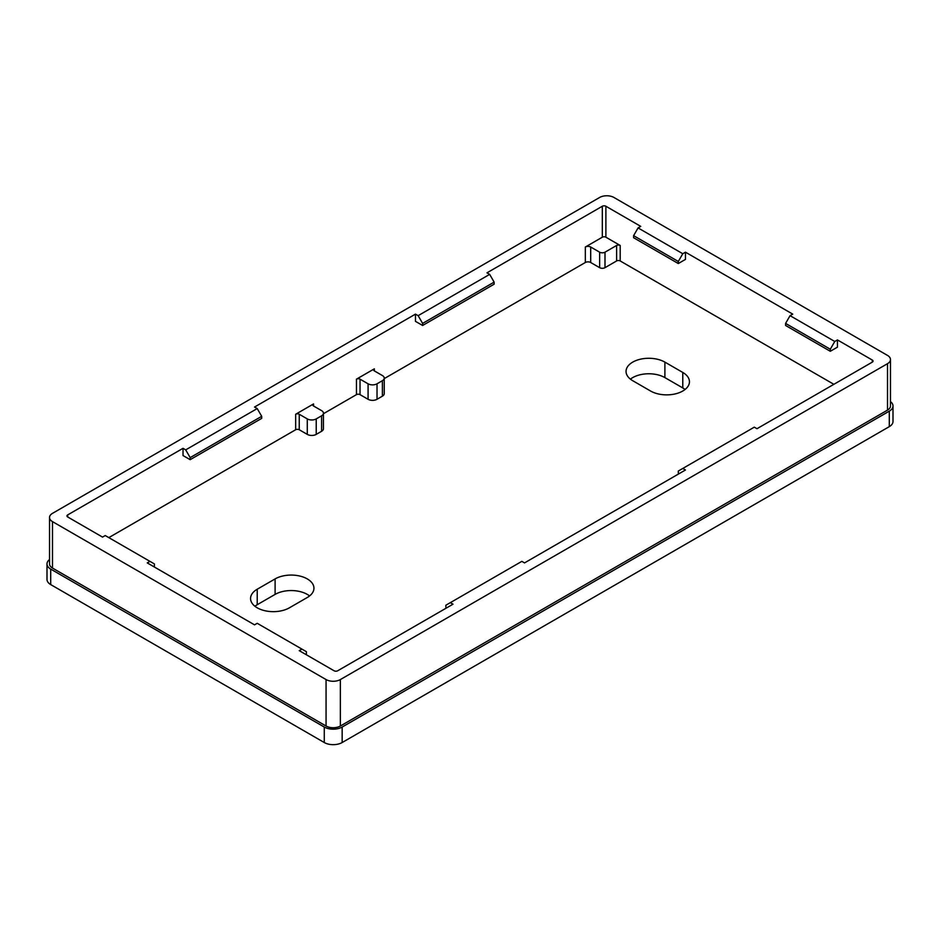 <?xml version="1.0" encoding="UTF-8"?>
<svg xmlns="http://www.w3.org/2000/svg" width="940" height="940" viewBox="0 0 940 940"><rect width="100%" height="100%" fill="white"/><g stroke="black" fill="none" stroke-linecap="round" stroke-linejoin="round"><path stroke-width="1.41" d="M190.174 459.672L261.696 418.382L261.696 416.314L190.174 457.615L190.174 459.672L183.018 455.548L183.018 448.321L67.692 514.909L67.692 516.965L102.554 537.104L105.233 535.553L149.942 561.356L147.263 562.907L254.54 624.853L257.219 623.302L301.928 649.105L299.237 650.656L334.111 670.784A2.526 1.457 180 0 0 337.683 670.784L453.01 604.197L450.331 602.658L445.865 605.231L445.865 607.299L446.759 607.816M833.862 384.319L620.2 260.956A2.526 1.457 0 0 0 616.616 260.956L616.616 245.469A2.526 1.457 180 0 1 620.2 245.469L605.889 237.209A2.526 1.457 0 0 0 602.317 237.209L585.326 247.02A3.795 2.186 180 0 1 590.696 247.02L599.638 252.179A3.795 2.186 0 0 0 604.996 252.179L616.616 245.469M450.331 602.658L521.853 561.356L524.532 562.907L685.46 470L682.781 468.449L754.303 427.16L756.982 428.711L872.308 362.123L872.308 360.055L837.446 339.928L837.446 347.154L830.29 351.278L830.29 349.222L785.593 323.407L790.058 315.664L792.737 314.124L685.46 252.179L685.46 259.405L678.304 263.541L633.607 237.726L633.607 235.658L638.072 227.927L640.763 226.376L605.889 206.248L605.889 237.209M384.237 378.609L585.326 262.507L585.326 247.02M602.317 237.209L602.317 206.248L486.99 272.823L489.67 274.374L494.135 282.118L422.612 323.407L418.147 315.664L415.468 314.124L254.54 407.032L257.219 408.571L261.696 416.314M422.612 323.407L422.612 325.475L415.468 321.351L415.468 314.124M295.665 429.745L295.665 414.258A2.526 1.457 180 0 1 299.237 414.258L299.237 429.745A2.526 1.457 0 0 0 295.665 429.745L108.817 537.621M295.665 414.258L313.549 403.93L313.549 405.998L321.598 410.639A6.322 3.654 0 0 1 323.442 413.224L323.442 428.711A6.322 3.654 180 0 1 321.598 431.284L321.598 415.809L316.228 418.899L316.228 434.386L321.598 431.284M323.442 413.706L356.46 394.636A2.526 1.457 180 0 1 360.032 394.636L368.081 399.288L368.081 383.802L360.032 379.161A2.526 1.457 0 0 0 356.46 379.161L374.343 368.832L374.343 370.901L382.38 375.542A6.322 3.654 0 0 1 384.237 378.127A6.322 3.654 0 0 1 382.38 380.7L377.022 383.802L377.022 399.288L382.38 396.187L382.38 380.7M422.612 325.475L494.135 284.186L494.135 282.118M650.598 391.028L632.714 380.7A22.76 13.136 180 0 1 626.052 371.418A22.76 13.136 180 0 1 640.093 359.28A22.76 13.136 180 0 1 664.897 362.123L682.781 372.452A22.76 13.136 180 0 1 689.443 381.734A22.76 13.136 180 0 1 675.39 393.872A22.76 13.136 180 0 1 650.598 391.028M685.072 389.477A22.76 13.136 0 0 0 682.781 387.926L664.897 377.61A22.76 13.136 0 0 0 630.423 379.161M309.577 595.948A22.76 13.136 0 0 0 275.103 594.397L257.219 604.714A22.76 13.136 0 0 0 254.928 606.265M257.219 589.227A22.76 13.136 0 0 0 250.557 598.522A22.76 13.136 0 0 0 264.61 610.659A22.76 13.136 0 0 0 289.403 607.816L307.286 597.488A22.76 13.136 0 0 0 313.948 588.205A22.76 13.136 0 0 0 299.907 576.067A22.76 13.136 0 0 0 275.103 578.911L257.219 589.227L257.219 604.714M49.526 559.559A12.643 7.297 0 0 0 47 563.941A12.643 7.297 0 0 0 50.701 569.1L324.277 727.043A12.643 7.297 0 0 0 342.16 727.043L342.16 742.53L889.299 426.643L889.299 411.156A12.643 7.297 0 0 0 893 405.998A12.643 7.297 0 0 0 890.474 401.615M342.16 742.53A12.643 7.297 180 0 1 324.277 742.53L324.277 727.043M50.701 569.1L50.701 584.586L324.277 742.53M50.701 584.586A12.643 7.297 180 0 1 47 579.428L47 563.941M893 405.998L893 421.484A12.643 7.297 180 0 1 889.299 426.643M887.513 410.122L887.513 363.674A10.117 5.84 0 0 0 890.474 359.538L890.474 405.998A10.117 5.84 180 0 1 887.513 410.122L340.362 726.021A10.117 5.84 180 0 1 326.062 726.021L326.062 679.561L52.487 521.618L52.487 568.066A10.117 5.84 180 0 1 49.526 563.941L49.526 517.482A10.117 5.84 0 0 0 52.487 521.618M326.062 726.021L52.487 568.066M190.174 457.615L185.697 449.872L183.018 448.321M185.697 449.872L257.219 408.571M418.147 315.664L489.67 274.374M602.317 206.248A2.526 1.457 180 0 1 605.889 206.248M638.072 227.927L682.781 253.73L685.46 252.179M790.058 315.664L834.767 341.478L837.446 339.928M872.308 360.055A2.526 1.457 180 0 1 873.048 361.089A2.526 1.457 180 0 1 872.308 362.123M67.692 516.965A2.526 1.457 180 0 1 66.951 515.942A2.526 1.457 180 0 1 67.692 514.909M49.526 517.482A10.117 5.84 0 0 1 52.487 513.357L599.638 197.471A10.117 5.84 0 0 1 613.938 197.471L887.513 355.414A10.117 5.84 0 0 1 890.474 359.538M326.062 679.561A10.117 5.84 0 0 0 340.362 679.561L340.362 726.021M887.513 363.674L340.362 679.561M342.16 727.043L889.299 411.156M604.996 252.179L604.996 267.665A3.795 2.186 180 0 1 599.638 267.665L590.696 262.507A3.795 2.186 0 0 0 585.326 262.507M384.237 378.127L384.237 393.613A6.322 3.654 180 0 1 382.38 396.187M377.022 399.288A6.322 3.654 180 0 1 368.081 399.288M316.228 434.386A6.322 3.654 180 0 1 307.286 434.386L307.286 418.899L299.237 414.258M299.237 429.745L307.286 434.386M604.996 267.665L616.616 260.956M679.197 473.607L678.304 473.102L678.304 471.034L682.781 468.449M321.598 415.809A6.322 3.654 0 0 0 323.442 413.224M313.549 405.998A2.526 1.457 180 0 1 312.809 404.964A2.526 1.457 180 0 1 313.549 403.93M307.286 418.899A6.322 3.654 0 0 0 316.228 418.899M374.343 370.901A2.526 1.457 180 0 1 373.603 369.866A2.526 1.457 180 0 1 374.343 368.832M368.081 383.802A6.322 3.654 0 0 0 377.022 383.802M678.304 263.541L678.304 261.473L633.607 235.658M682.781 253.73L678.304 261.473M785.593 323.407L785.593 325.475L830.29 351.278M834.767 341.478L830.29 349.222M153.514 566.526L154.407 566.009L154.407 563.941L149.942 561.356M305.5 654.264L306.393 653.758L306.393 651.69L301.928 649.105M620.2 245.469L620.2 260.956M356.46 394.636L356.46 379.161M360.032 379.161L360.032 394.636M682.781 387.926L682.781 372.452M664.897 362.123L664.897 377.61M275.103 594.397L275.103 578.911M590.696 247.02L590.696 262.507M599.638 267.665L599.638 252.179"/></g></svg>
